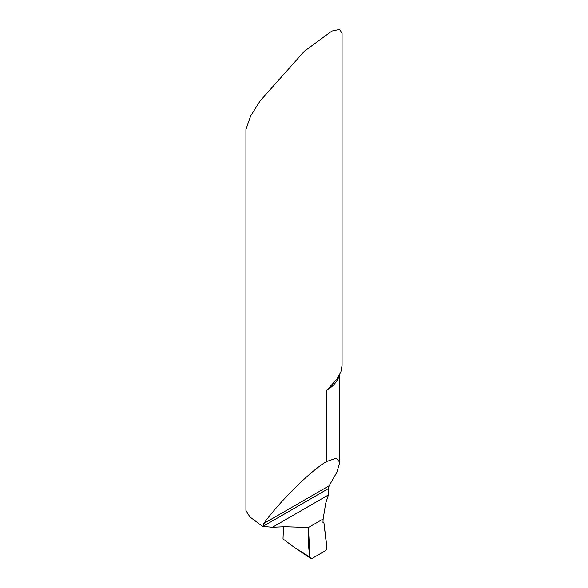 <?xml version="1.0" encoding="UTF-8"?>
<svg xmlns="http://www.w3.org/2000/svg" width="588" height="588" viewBox="0 0 588 588"><rect width="100%" height="100%" fill="white"/><g stroke="black" fill="none" stroke-linecap="round" stroke-linejoin="round"><path stroke-width="0.88" d="M323.128 518.998L325.73 503.13L328.442 494.927L272.45 527.252L284.879 526.716L308.435 527.48L323.128 518.998L308.435 527.48C307.744 536.726 308.266 546.605 310.001 557.115L310.78 558.416L312.132 558.394L325.73 550.544L326.928 548.766L323.885 522.35L322.952 522.894L323.128 518.998L308.435 527.48L310.001 557.115L310.758 558.402L312.132 558.394L325.73 550.544L327.031 548.001L323.885 522.35L322.952 522.894L323.128 518.998M342.076 365.368L340.864 372.057L336.652 379.525L326.854 390.131L326.847 461.418C312.007 469.503 279.741 501.27 263.784 523.511L262.954 526.407L260.006 524.496L249.863 516.889L245.924 510.384L245.924 129.5L250.62 116.049L260.006 101.055L304.283 51.296L331.853 31.046L339.651 29.4L342.076 33.347L342.076 365.368M272.45 527.252L262.954 526.407M326.847 461.418L336.226 458.221L339.813 462.337L336.88 472.252L329.133 485.784L328.442 488.577L328.442 494.927M310.677 558.357L294.639 547.619L283.012 538.924L283.519 526.738M322.974 521.99L323.885 522.35M339.21 375.651A48.076 27.754 180 0 1 326.847 390.241M262.954 526.385L328.442 488.577M263.784 523.511L329.133 485.784M294.639 547.619L310.001 557.115M336.652 379.525L337.064 378.973M339.813 374.512L339.813 462.337"/></g></svg>
